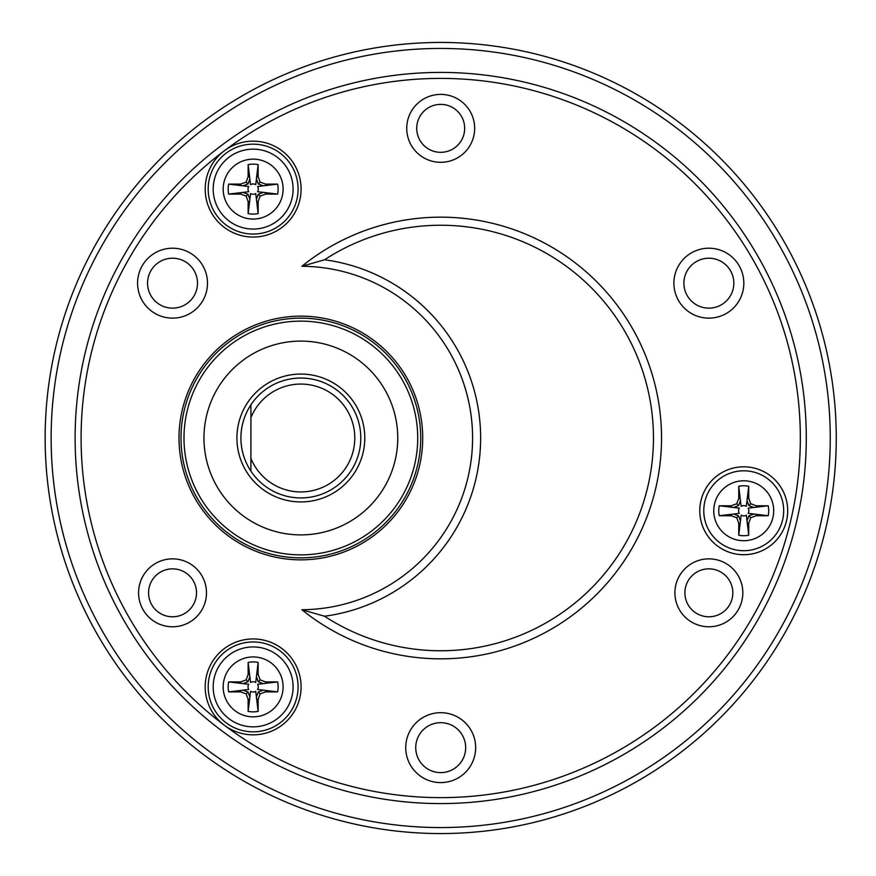 <?xml version="1.0" encoding="UTF-8"?>
<svg xmlns="http://www.w3.org/2000/svg" width="876" height="876" viewBox="0 0 876 876"><rect width="100%" height="100%" fill="white"/><g stroke="black" fill="none" stroke-linecap="round" stroke-linejoin="round"><path stroke-width="1.31" d="M179 438A121.863 121.863 0 0 0 361.788 543.536A121.863 121.863 0 0 0 361.788 332.464A121.863 121.863 0 0 0 179 438M405.741 747.644A34.963 34.963 0 0 1 458.181 717.367A34.963 34.963 0 0 1 458.181 777.921A34.963 34.963 0 0 1 405.741 747.644M673.896 283.178A34.963 34.963 0 0 1 726.346 252.901A34.963 34.963 0 0 1 726.346 313.455A34.963 34.963 0 0 1 673.896 283.178M137.576 283.178A34.963 34.963 0 0 1 190.015 252.901A34.963 34.963 0 0 1 190.015 313.455A34.963 34.963 0 0 1 137.576 283.178M406.738 128.356A33.967 33.967 0 0 1 457.677 98.944A33.967 33.967 0 0 1 457.677 157.768A33.967 33.967 0 0 1 406.738 128.356M674.903 592.822A33.967 33.967 0 0 1 725.843 563.41A33.967 33.967 0 0 1 725.843 622.234A33.967 33.967 0 0 1 674.903 592.822M138.572 592.822A33.967 33.967 0 0 1 189.512 563.41A33.967 33.967 0 0 1 189.512 622.234A33.967 33.967 0 0 1 138.572 592.822M787.688 510.752A43.953 43.953 0 0 1 721.758 548.814A43.953 43.953 0 0 1 721.758 472.69A43.953 43.953 0 0 1 787.688 510.752M301.848 609.718A171.718 171.718 0 0 0 472.58 438A171.718 171.718 0 0 0 301.848 266.282A220.829 220.829 0 0 1 602.239 287.427A220.829 220.829 0 0 1 602.239 588.573A220.829 220.829 0 0 1 301.848 609.718L324.514 616.233A179.799 179.799 0 0 0 324.514 259.767A212.758 212.758 0 0 1 601.188 577.678A212.758 212.758 0 0 1 324.514 616.233M147.562 283.178A24.977 24.977 0 0 0 185.022 304.804A24.977 24.977 0 0 0 185.022 261.552A24.977 24.977 0 0 0 147.562 283.178M415.728 747.644A24.977 24.977 0 0 0 453.188 769.27A24.977 24.977 0 0 0 453.188 726.018A24.977 24.977 0 0 0 415.728 747.644M683.893 283.178A24.977 24.977 0 0 0 721.342 304.804A24.977 24.977 0 0 0 721.342 261.552A24.977 24.977 0 0 0 683.893 283.178M213.186 686.893A39.957 39.957 0 0 1 273.126 652.292A39.957 39.957 0 0 1 273.126 721.495A39.957 39.957 0 0 1 213.186 686.893A39.957 39.957 0 0 1 273.126 652.292A39.957 39.957 0 0 1 273.126 721.495A39.957 39.957 0 0 1 213.186 686.893M213.186 189.106A39.957 39.957 0 0 1 273.126 154.504A39.957 39.957 0 0 1 273.126 223.709A39.957 39.957 0 0 1 213.186 189.106A39.957 39.957 0 0 1 273.126 154.504A39.957 39.957 0 0 1 273.126 223.709A39.957 39.957 0 0 1 213.186 189.106M703.778 510.752A39.957 39.957 0 0 1 763.708 476.15A39.957 39.957 0 0 1 763.708 545.354A39.957 39.957 0 0 1 703.778 510.752A39.957 39.957 0 0 1 763.708 476.15A39.957 39.957 0 0 1 763.708 545.354A39.957 39.957 0 0 1 703.778 510.752M196.509 592.822A23.97 23.97 0 0 0 172.539 568.852A23.97 23.97 0 0 0 148.559 592.822A23.97 23.97 0 0 0 172.539 616.792A23.97 23.97 0 0 0 196.509 592.822M464.674 128.356A23.97 23.97 0 0 0 440.694 104.375A23.97 23.97 0 0 0 416.724 128.356A23.97 23.97 0 0 0 440.694 152.325A23.97 23.97 0 0 0 464.674 128.356M732.829 592.822A23.97 23.97 0 0 0 708.859 568.852A23.97 23.97 0 0 0 684.89 592.822A23.97 23.97 0 0 0 708.859 616.792A23.97 23.97 0 0 0 732.829 592.822M45.147 438A395.547 395.547 0 0 1 638.473 95.44A395.547 395.547 0 0 1 638.473 780.56A395.547 395.547 0 0 1 45.147 438A395.547 395.547 0 0 1 638.473 95.44A395.547 395.547 0 0 1 638.473 780.56A395.547 395.547 0 0 1 45.147 438M75.117 438A365.588 365.588 0 0 1 623.493 121.392A365.588 365.588 0 0 1 623.493 754.608A365.588 365.588 0 0 1 75.117 438A365.588 365.588 0 0 1 623.493 121.392A365.588 365.588 0 0 1 623.493 754.608A365.588 365.588 0 0 1 75.117 438M301.848 266.282L324.514 259.767M208.192 189.106A44.95 44.95 0 0 0 253.142 234.056A44.95 44.95 0 0 0 298.092 189.106A44.95 44.95 0 0 0 253.142 144.157A44.95 44.95 0 0 0 208.192 189.106A44.95 44.95 0 0 0 253.142 234.056A44.95 44.95 0 0 0 298.092 189.106A44.95 44.95 0 0 0 253.142 144.157A44.95 44.95 0 0 0 208.192 189.106M208.192 686.893A44.95 44.95 0 0 0 253.142 731.843A44.95 44.95 0 0 0 298.092 686.893A44.95 44.95 0 0 0 253.142 641.944A44.95 44.95 0 0 0 208.192 686.893A44.95 44.95 0 0 0 253.142 731.843A44.95 44.95 0 0 0 298.092 686.893A44.95 44.95 0 0 0 253.142 641.944A44.95 44.95 0 0 0 208.192 686.893M420.721 438A119.859 119.859 0 0 1 300.851 557.859A119.859 119.859 0 0 1 180.993 438A119.859 119.859 0 0 1 300.851 318.141A119.859 119.859 0 0 1 420.721 438M203.966 438A96.886 96.886 0 0 0 349.305 521.91A96.886 96.886 0 0 0 349.305 354.09A96.886 96.886 0 0 0 203.966 438M236.925 438A63.926 63.926 0 0 1 332.825 382.637A63.926 63.926 0 0 1 332.825 493.363A63.926 63.926 0 0 1 236.925 438M250.908 471.124A59.929 59.929 0 0 1 340.326 392.897A59.929 59.929 0 0 1 340.326 483.103A59.929 59.929 0 0 1 250.908 471.124L250.908 404.876A59.929 59.929 0 0 0 240.922 438M417.721 438A116.869 116.869 0 0 1 300.851 554.869A116.869 116.869 0 0 1 183.993 438A116.869 116.869 0 0 1 300.851 321.131A116.869 116.869 0 0 1 417.721 438M250.908 458.378A53.94 53.94 0 0 0 333.614 480.847A53.94 53.94 0 0 0 333.614 395.153A53.94 53.94 0 0 0 250.908 417.622M731.515 507.248L739.3 508.157A5.136 5.136 0 0 0 739.3 513.347L719.262 515.745A24.977 24.977 0 0 1 719.262 505.759L731.515 507.248L731.252 505.759L719.262 505.759M740.22 522.972L738.742 535.214A24.977 24.977 0 0 0 748.728 535.214L746.319 515.187A5.136 5.136 0 0 1 741.14 515.187L740.22 522.972L738.742 523.235L736.738 517.749L731.252 515.745L719.262 515.745M755.955 507.248L756.218 505.759L768.197 505.759L748.159 508.157A5.136 5.136 0 0 1 748.159 513.347L755.955 514.267L756.218 515.745L768.197 515.745L755.955 514.267M740.22 498.532L738.742 498.269L738.742 486.29L741.14 506.317A5.136 5.136 0 0 1 746.319 506.317L747.239 498.532L748.728 498.269L750.721 503.766L756.218 505.759M753.929 514.015L748.849 515.865L746.998 520.957M753.929 507.489L748.849 505.638L746.998 500.546M733.53 507.489L738.61 505.638L740.461 500.546M733.53 514.015L738.61 515.865L740.461 520.957M731.515 514.267L731.252 515.745M738.61 515.865L736.738 517.749M738.742 523.235L738.742 535.214M747.239 522.972L748.728 523.235L748.728 535.214M748.728 523.235L750.721 517.749L756.218 515.745M748.849 515.865L750.721 517.749M768.197 505.759A24.977 24.977 0 0 1 768.197 515.745M748.849 505.638L750.721 503.766M747.239 498.532L748.728 486.29L748.728 498.269M738.742 486.29A24.977 24.977 0 0 1 748.728 486.29M738.742 498.269L736.738 503.766L731.252 505.759M738.61 505.638L736.738 503.766M240.922 185.602L248.718 186.511A5.136 5.136 0 0 0 248.718 191.702L228.68 194.1A24.977 24.977 0 0 1 228.68 184.113L240.922 185.602L240.659 184.113L228.68 184.113M249.638 201.327L248.149 213.58A24.977 24.977 0 0 0 258.135 213.58L255.737 193.541A5.136 5.136 0 0 1 250.558 193.541L249.638 201.327L248.149 201.589L246.156 196.104L240.659 194.1L228.68 194.1M265.362 185.602L265.625 184.113L277.615 184.113L257.577 186.511A5.136 5.136 0 0 1 257.577 191.702L265.362 192.621L265.625 194.1L277.615 194.1L265.362 192.621M249.638 176.886L248.149 176.624L248.149 164.644L250.558 184.672A5.136 5.136 0 0 1 255.737 184.672L256.657 176.886L258.135 176.624L260.139 182.12L265.625 184.113M263.347 192.381L258.267 194.231L256.416 199.312M263.347 185.843L258.267 183.993L256.416 178.912M242.948 185.843L248.028 183.993L249.879 178.912M242.948 192.381L248.028 194.231L249.879 199.312M240.922 192.621L240.659 194.1M248.028 194.231L246.156 196.104M248.149 201.589L248.149 213.58M256.657 201.327L258.135 201.589L258.135 213.58M258.135 201.589L260.139 196.104L265.625 194.1M258.267 194.231L260.139 196.104M277.615 184.113A24.977 24.977 0 0 1 277.615 194.1M258.267 183.993L260.139 182.12M256.657 176.886L258.135 164.644L258.135 176.624M248.149 164.644A24.977 24.977 0 0 1 258.135 164.644M248.149 176.624L246.156 182.12L240.659 184.113M248.028 183.993L246.156 182.12M240.922 683.379L248.718 684.298A5.136 5.136 0 0 0 248.718 689.489L228.68 691.887A24.977 24.977 0 0 1 228.68 681.9L240.922 683.379L240.659 681.9L228.68 681.9M249.638 699.114L248.149 711.356A24.977 24.977 0 0 0 258.135 711.356L255.737 691.328A5.136 5.136 0 0 1 250.558 691.328L249.638 699.114L248.149 699.377L246.156 693.88L240.659 691.887L228.68 691.887M265.362 683.379L265.625 681.9L277.615 681.9L257.577 684.298A5.136 5.136 0 0 1 257.577 689.489L265.362 690.398L265.625 691.887L277.615 691.887L265.362 690.398M249.638 674.673L248.149 674.41L248.149 662.42L250.558 682.459A5.136 5.136 0 0 1 255.737 682.459L256.657 674.673L258.135 674.41L260.139 679.896L265.625 681.9M263.347 690.157L258.267 692.007L256.416 697.088M263.347 683.619L258.267 681.769L256.416 676.688M242.948 683.619L248.028 681.769L249.879 676.688M242.948 690.157L248.028 692.007L249.879 697.088M240.922 690.398L240.659 691.887M248.028 692.007L246.156 693.88M248.149 699.377L248.149 711.356M256.657 699.114L258.135 699.377L258.135 711.356M258.135 699.377L260.139 693.88L265.625 691.887M258.267 692.007L260.139 693.88M277.615 681.9A24.977 24.977 0 0 1 277.615 691.887M258.267 681.769L260.139 679.896M256.657 674.673L258.135 662.42L258.135 674.41M248.149 662.42A24.977 24.977 0 0 1 258.135 662.42M248.149 674.41L246.156 679.896L240.659 681.9M248.028 681.769L246.156 679.896M224.289 725.186A47.95 47.95 0 0 1 263.38 640.049A47.95 47.95 0 0 1 296.712 706.899A47.95 47.95 0 0 1 224.289 725.186A359.587 359.587 0 0 0 706.527 195.841A359.587 359.587 0 0 0 224.289 150.814A47.95 47.95 0 0 1 296.712 169.101A47.95 47.95 0 0 1 263.38 235.951A47.95 47.95 0 0 1 224.289 150.814A359.587 359.587 0 0 0 224.289 725.186M51.137 438A389.557 389.557 0 0 0 635.472 775.37A389.557 389.557 0 0 0 635.472 100.63A389.557 389.557 0 0 0 51.137 438M713.765 510.752A29.97 29.97 0 0 0 758.715 536.703A29.97 29.97 0 0 0 758.715 484.8A29.97 29.97 0 0 0 713.765 510.752M223.183 189.106A29.97 29.97 0 0 0 268.122 215.058A29.97 29.97 0 0 0 268.122 163.155A29.97 29.97 0 0 0 223.183 189.106M223.183 686.893A29.97 29.97 0 0 0 268.122 712.845A29.97 29.97 0 0 0 268.122 660.942A29.97 29.97 0 0 0 223.183 686.893"/></g></svg>

